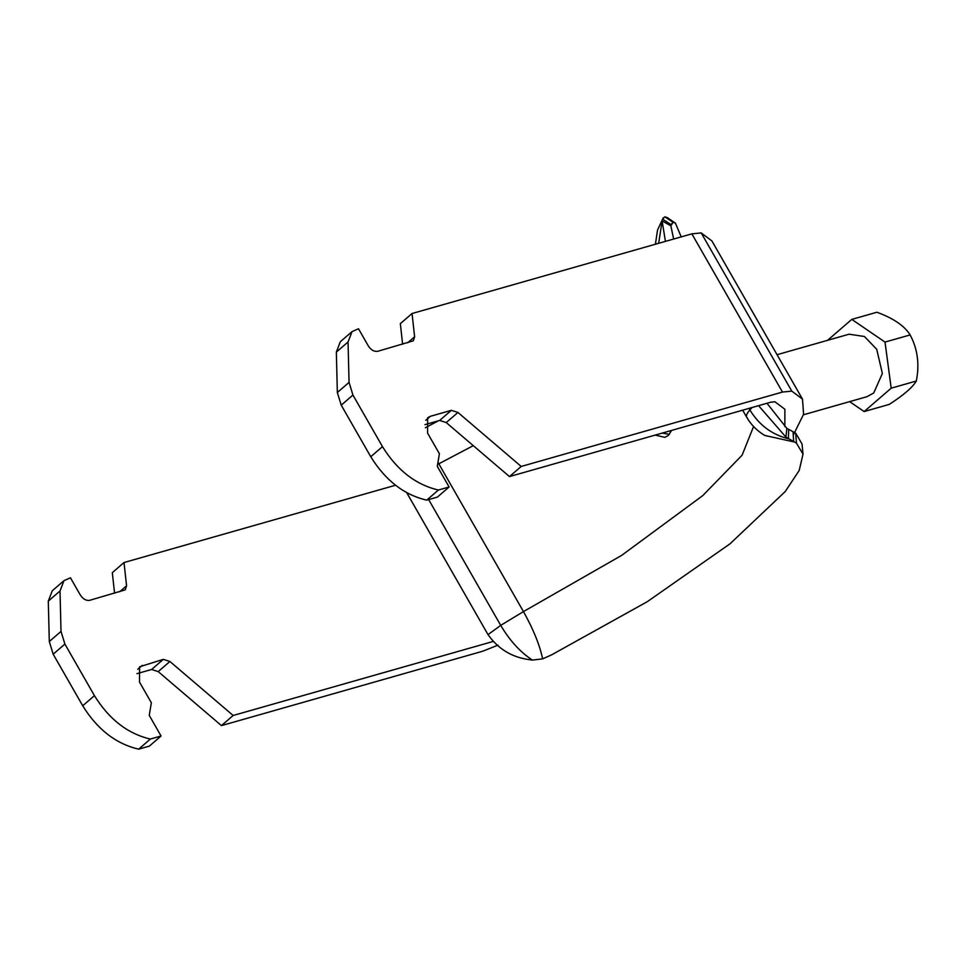 <?xml version="1.0" encoding="UTF-8"?>
<svg xmlns="http://www.w3.org/2000/svg" width="966" height="966" viewBox="0 0 966 966"><rect width="100%" height="100%" fill="white"/><g stroke="black" fill="none" stroke-linecap="round" stroke-linejoin="round"><path stroke-width="1.45" d="M655.19 435.098L664.862 437.344L668.327 435.461L671.612 430.425M664.813 216.831L662.616 219.161L671.104 224.619L673.024 222.24L675.415 223.146L667.264 217.579L664.813 216.831L673.024 222.24L670.839 225.984M785.938 437.103L796.455 443.153L795.694 433.166L786.843 428.361L785.938 437.103L758.564 405.66M795.694 433.166L802.046 444.01L803.024 454.129L796.455 443.153M766.98 403.269L786.843 428.361M681.211 236.887L675.415 223.146M665.429 241.379L662.121 220.9L670.863 225.839L671.104 224.619M670.863 225.839L673.64 239.037M803.024 454.129L799.184 470.49L785.249 491.525L730.018 543.81L647.268 601.697L551.526 654.9L542.638 658.872L532.399 660.08L528.619 659.561C511.569 657.097 498.033 648.778 488.011 634.614L406.771 492.769M667.264 217.579L675.645 223.303M438.335 420.826L425.402 427.721M662.121 220.9L658.667 243.299M742.673 410.188L746.67 417.167C750.944 424.666 756.958 430.751 764.71 435.437L793.678 441.848L793.05 431.814M747.455 417.94C745.498 416.672 746.307 414.003 749.882 409.946C759.01 424.98 771.846 434.579 788.389 438.769L788.654 429.858M793.255 435.159L803.579 414.293L802.505 399.139L711.894 240.92L701.195 232.915L691.861 233.857L782.472 392.063L521.193 466.457L509.48 476.576L770.759 402.194L774.913 401.771L784.875 409.234L784.863 426.622M802.505 399.139L791.806 391.133L782.472 392.063M493.01 641.496L233.144 715.48L221.431 725.611L482.722 651.217L497.985 645.155M402.617 344.21L400.347 323.634L412.059 313.515L414.619 336.784L413.339 340.817L377.621 351.322C374.156 351.805 371.053 350.018 368.336 345.961L358.495 328.766L352.022 331.628L340.31 341.747L336.349 352.095L337.339 392.51L341.227 405.165L370.763 456.737C385.398 480.392 404.042 494.87 426.706 500.147L437.393 497.104L449.105 486.985L437.284 466.349L439.397 453.742L427.576 433.106L427.636 417.771L430.389 416.31L451.351 410.333L457.956 412.458L521.193 466.457M352.022 331.628L348.05 341.976L349.052 382.379L352.928 395.046L341.227 405.165M424.992 424.629L439.651 420.452L446.244 422.577L509.48 476.576M370.763 456.737L382.464 446.618C397.111 470.273 415.754 484.739 438.407 490.028L426.706 500.147M438.407 490.028L449.105 486.985M382.464 446.618L352.928 395.046M412.059 313.515L691.861 233.857M233.144 715.48L169.907 661.481L163.314 659.355L139.599 666.794L139.527 682.129L151.348 702.765L149.247 715.371L161.056 736.007L150.37 739.05C127.705 733.762 109.061 719.296 94.427 695.641L64.891 644.068L61.015 631.414L60.013 590.999L63.985 580.651L70.446 577.789L80.299 594.984C83.016 599.041 86.107 600.828 89.584 600.345L125.29 589.84L126.57 585.807L124.01 562.538L395.468 485.258M150.37 739.05L138.657 749.169C116.005 743.892 97.349 729.427 82.714 705.772L53.178 654.199L49.302 641.533L48.3 601.118L52.273 590.769L63.985 580.651M221.431 725.611L158.207 671.599L151.602 669.486L136.943 673.652M114.568 593.233L112.31 572.657L124.01 562.538M138.657 749.169L149.356 746.126L161.056 736.007M827.572 340.322L851.795 319.384L885.013 342.085L891.195 388.175L864.147 411.552L849.645 401.639M777.05 354.703L849.078 334.2L864.425 336.494L876.705 349.269L882.369 373.468L873.735 392.981L866.876 396.724L803.446 414.788M669.426 434.35L662.265 433.082M851.795 319.384L876.923 312.235C893.478 318.333 904.55 325.892 910.141 334.936C917.603 348.895 919.668 364.254 916.311 381.015C912.701 387.269 903.681 395.07 889.275 404.392L864.147 411.552M910.141 334.936L885.013 342.085M916.311 381.015L891.195 388.175M753.613 426.417L742.105 455.179L702.777 495.594L621.621 555.402L523.463 611.587L438.818 463.801L473.268 445.664M748.988 408.389L749.882 409.946L752.043 407.519M488.011 634.614L500.714 625.364C509.686 640.53 520.239 652.11 532.399 660.08M428.675 499.591L500.714 625.364L523.463 611.587C533.341 629.277 539.74 645.034 542.638 658.872M437.61 464.417L438.818 463.801L437.96 462.316M701.195 232.915L791.806 391.133M336.349 352.095L348.05 341.976M349.052 382.379L337.339 392.51M425.789 420.282L430.389 416.31M407.724 342.749L414.619 336.784M457.956 412.458L446.244 422.577M451.351 410.333L439.651 420.452M48.3 601.118L60.013 590.999M61.015 631.414L49.302 641.533M64.891 644.068L53.178 654.199M142.34 665.332L137.752 669.305M119.675 591.772L126.57 585.807M151.602 669.486L163.314 659.355M169.907 661.481L158.207 671.599M82.714 705.772L94.427 695.641M655.395 244.229L657.544 230.041L663.256 217.761"/></g></svg>
